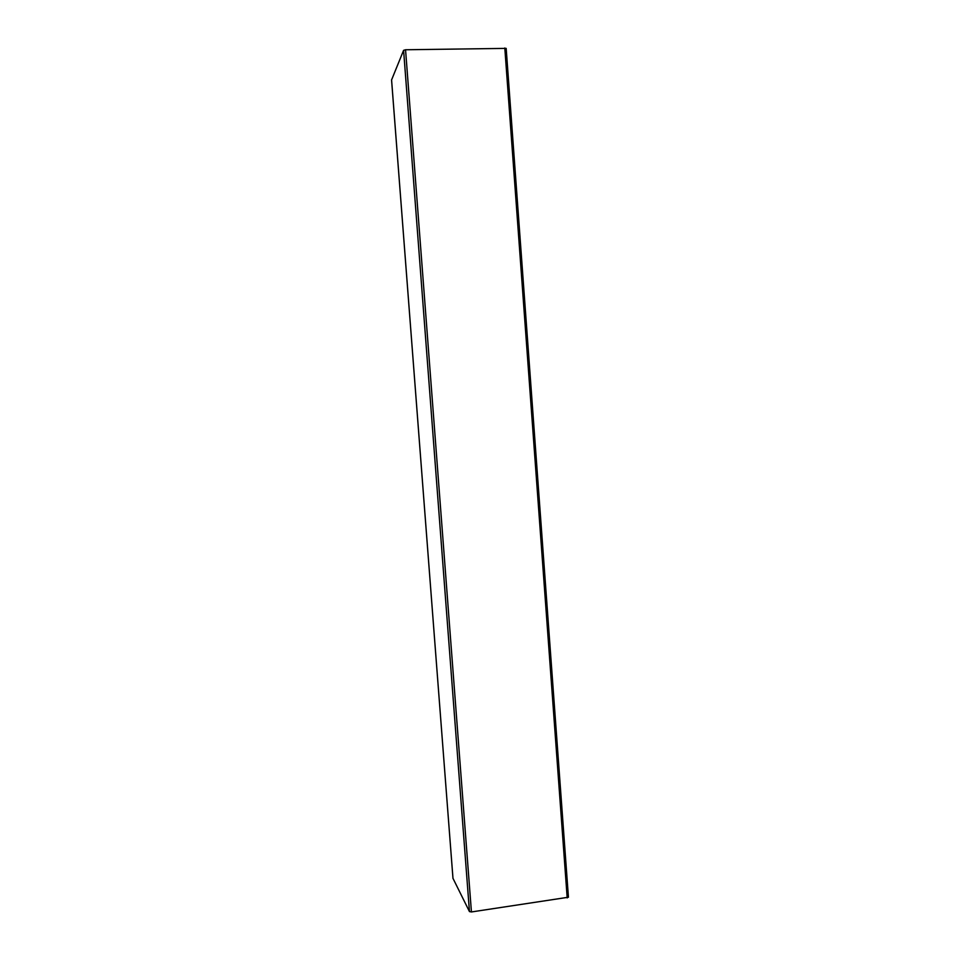 <?xml version="1.0" encoding="UTF-8"?>
<svg xmlns="http://www.w3.org/2000/svg" width="960" height="960" viewBox="0 0 960 960"><rect width="100%" height="100%" fill="white"/><g stroke="black" fill="none" stroke-linecap="round" stroke-linejoin="round"><path stroke-width="1.44" d="M452.976 878.34L469.452 911.58L471.432 911.952L568.44 897.228L506.172 48.384L568.44 897.228M391.572 79.944L403.596 50.34L405.552 49.764L506.172 48.384M452.988 878.496L391.572 79.812M469.452 911.58L403.596 50.34M405.552 49.764L471.432 911.952M567.192 897.912L504.804 48M391.56 79.884L452.976 878.412"/></g></svg>
